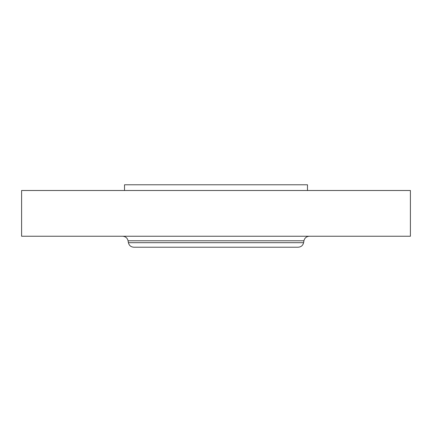<?xml version="1.0" encoding="UTF-8"?>
<svg xmlns="http://www.w3.org/2000/svg" width="432" height="432" viewBox="0 0 432 432"><rect width="100%" height="100%" fill="white"/><g stroke="black" fill="none" stroke-linecap="round" stroke-linejoin="round"><path stroke-width="0.65" d="M124.519 190.501L124.519 184.783L307.481 184.783L307.481 190.501M21.6 190.501L410.4 190.501L410.4 236.239L21.6 236.239L21.6 190.501M303.604 242.681L128.396 242.681C129.103 245.5 130.907 247.012 133.801 247.217L298.199 247.217C301.093 247.012 302.897 245.5 303.604 242.681L303.939 240.775C304.646 237.962 306.45 236.45 309.344 236.239M128.396 242.681L128.061 240.775L303.939 240.775M128.061 240.775C127.354 237.962 125.55 236.45 122.656 236.239"/></g></svg>
